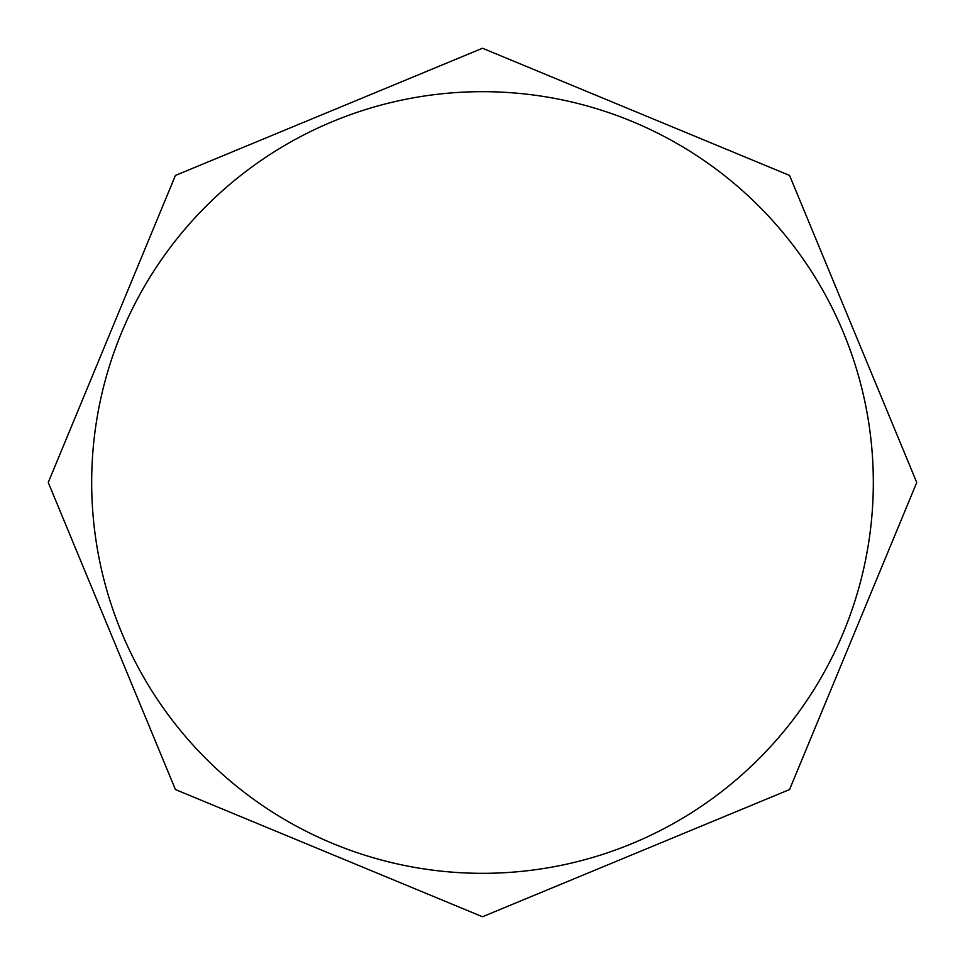 <?xml version="1.0" encoding="UTF-8"?>
<svg xmlns="http://www.w3.org/2000/svg" width="965" height="965" viewBox="0 0 965 965"><rect width="100%" height="100%" fill="white"/><g stroke="black" fill="none" stroke-linecap="round" stroke-linejoin="round"><path stroke-width="1.45" d="M482.5 91.675A390.825 390.825 0 0 0 91.675 482.5A390.825 390.825 0 0 0 482.5 873.325A390.825 390.825 0 0 0 873.325 482.5A390.825 390.825 0 0 0 482.5 91.675M482.5 48.25L789.563 175.437L916.75 482.5L789.563 789.563L482.5 916.75L175.437 789.563L48.25 482.5L175.437 175.437L482.5 48.25"/></g></svg>
